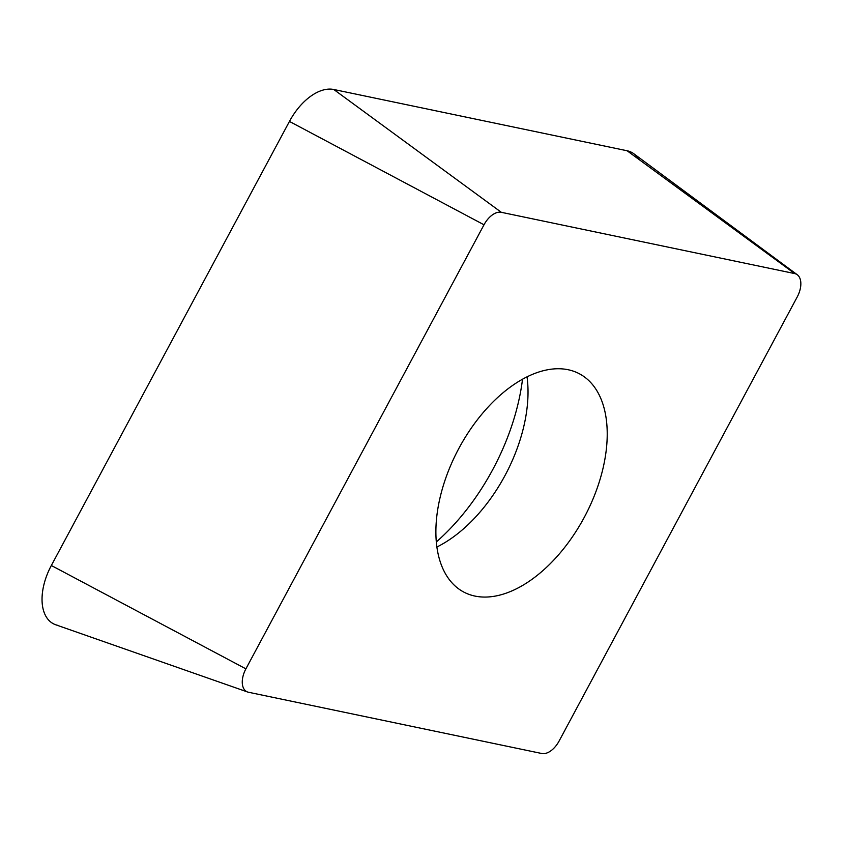 <?xml version="1.0" encoding="UTF-8"?>
<svg xmlns="http://www.w3.org/2000/svg" width="843" height="843" viewBox="0 0 843 843"><rect width="100%" height="100%" fill="white"/><g stroke="black" fill="none" stroke-linecap="round" stroke-linejoin="round"><path stroke-width="1.26" d="M797.278 274.744L633.81 153.742A50.095 29.02 117.9 0 0 627.108 150.76L333.775 89.495A50.095 29.02 117.9 0 0 310.614 96.313A50.095 29.02 117.9 0 0 289.444 121.424L51.339 565.495A50.095 29.02 117.9 0 0 55.649 624.747L247.579 691.998A19.568 11.338 -62.1 0 1 245.893 668.857L484.008 224.786A19.568 11.338 -62.1 0 1 492.27 214.976A19.568 11.338 -62.1 0 1 501.322 212.31L794.654 273.575A19.568 11.338 -62.1 0 1 797.278 274.744A19.568 11.338 -62.1 0 1 797.215 296.968L559.109 741.029A19.568 11.338 -62.1 0 1 550.837 750.839A19.568 11.338 -62.1 0 1 541.786 753.505L248.453 692.24A19.568 11.338 -62.1 0 1 247.579 691.998M532.081 579.257A123.51 71.55 117.9 0 0 603.177 467.633A123.51 71.55 117.9 0 0 579.373 373.765A123.51 71.55 117.9 0 0 511.027 386.558A123.51 71.55 117.9 0 0 439.93 498.192A123.51 71.55 117.9 0 0 463.745 592.049A123.51 71.55 117.9 0 0 532.081 579.257M527.023 376.853A123.51 71.55 -62.1 0 1 527.402 379.93A123.51 71.55 -62.1 0 1 452.881 537.307A123.51 71.55 -62.1 0 1 439.646 545.59A123.51 71.55 -62.1 0 1 436.885 547.012M436.316 541.965A167.346 96.934 117.9 0 0 522.523 379.213M638.794 159.316A50.095 29.02 117.9 0 0 627.108 150.76L333.775 89.495A50.095 29.02 117.9 0 0 310.614 96.313A50.095 29.02 117.9 0 0 289.444 121.424L51.339 565.495A50.095 29.02 117.9 0 0 57.882 625.358M51.339 565.495L245.893 668.857M484.008 224.786L289.444 121.424M333.775 89.495L501.322 212.31M794.654 273.575L627.108 150.76"/></g></svg>
